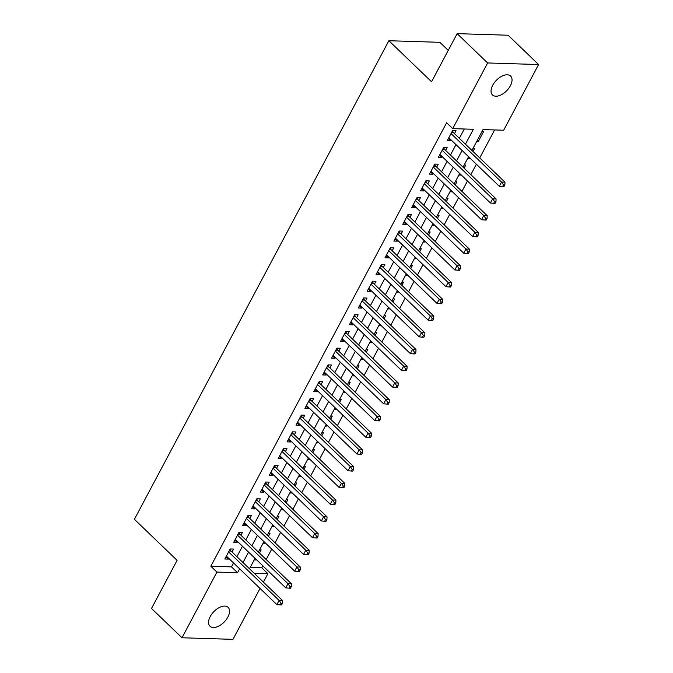 <?xml version="1.0" encoding="UTF-8"?>
<svg xmlns="http://www.w3.org/2000/svg" width="673" height="673" viewBox="0 0 673 673"><rect width="100%" height="100%" fill="white"/><g stroke="black" fill="none" stroke-linecap="round" stroke-linejoin="round"><path stroke-width="1.01" d="M210.237 616.527A13.081 7.336 -46.1 0 1 228.113 607.374A13.081 7.336 -46.1 0 1 227.869 617.082A13.081 7.336 -46.1 0 1 209.993 626.235A13.081 7.336 -46.1 0 1 210.237 616.527M492.737 85.227A13.081 7.336 -46.1 0 1 510.614 76.074A13.081 7.336 -46.1 0 1 510.361 85.782A13.081 7.336 -46.1 0 1 492.485 94.935A13.081 7.336 -46.1 0 1 492.737 85.227M448.243 50.391L439.831 42.315L388.876 40.725L134.407 519.312L177.092 560.348L151.509 608.459L182.004 637.768L216.925 572.084L237.586 572.731L239.655 568.836M388.876 40.725L431.561 81.761L457.144 33.65L508.107 35.232L538.593 64.541L503.673 130.226L483.012 129.578L471.933 150.424M250.196 567.448L261.789 567.81L262.84 565.842M266.188 559.532L271.741 549.101M275.089 542.8L280.633 532.368M283.989 526.067L289.533 515.636M292.881 509.335L298.425 498.903M301.782 492.602L307.325 482.171M310.682 475.861L316.226 465.438M319.574 459.129L325.118 448.698M328.474 442.397L334.018 431.965M337.366 425.664L342.919 415.233M346.267 408.932L351.811 398.5M355.167 392.199L360.711 381.768M364.059 375.467L369.612 365.035M372.96 358.726L378.504 348.294M381.86 341.993L387.404 331.562M390.752 325.261L396.304 314.829M399.653 308.528L405.196 298.097M408.553 291.796L414.097 281.364M417.445 275.064L422.997 264.632M426.346 258.323L431.889 247.891M435.246 241.59L440.79 231.159M444.138 224.858L449.69 214.426M453.038 208.125L458.582 197.694M461.939 191.393L467.483 180.961M470.831 174.66L476.383 164.229M479.731 157.919L494.613 129.939M261.789 567.81L267.888 573.674L263.395 582.128M260.039 588.438L232.967 639.35L182.004 637.768M232.042 552.003L233.598 549.067L230.158 548.966L224.816 559.002L228.265 559.112L228.694 558.304M240.942 535.262L242.499 532.335L239.058 532.234L233.716 542.27L237.157 542.379L237.586 541.572M249.834 518.53L251.399 515.602L247.95 515.493L242.617 525.537L246.057 525.647L246.486 524.831M258.735 501.797L260.291 498.87L256.85 498.76L251.509 508.805L254.958 508.906L255.387 508.098M267.635 485.065L269.192 482.137L265.751 482.028L260.409 492.072L263.85 492.173L264.279 491.366M276.527 468.332L278.092 465.405L274.643 465.295L269.309 475.331L272.75 475.441L273.179 474.633M285.428 451.6L286.984 448.664L283.543 448.563L278.201 458.599L281.651 458.708L282.08 457.901M294.328 434.859L295.884 431.931L292.444 431.83L287.102 441.867L290.543 441.976L290.972 441.168M303.22 418.126L304.785 415.199L301.336 415.09L296.002 425.134L299.443 425.243L299.872 424.427M312.121 401.394L313.677 398.466L310.236 398.357L304.894 408.402L308.343 408.503L308.772 407.695M321.021 384.662L322.577 381.734L319.128 381.625L313.795 391.669L317.235 391.77L317.664 390.963M329.913 367.929L331.469 365.002L328.029 364.892L322.695 374.928L326.136 375.038L326.565 374.23M338.813 351.197L340.37 348.269L336.929 348.16L331.587 358.196L335.036 358.305L335.465 357.498M347.714 334.456L349.27 331.528L345.821 331.427L340.488 341.463L343.928 341.573L344.357 340.765M356.606 317.723L358.162 314.796L354.721 314.686L349.388 324.731L352.829 324.84L353.258 324.033M365.506 300.991L367.063 298.063L363.622 297.954L358.28 307.998L361.729 308.108L362.158 307.292M374.407 284.258L375.963 281.331L372.514 281.221L367.18 291.266L370.621 291.367L371.05 290.559M383.299 267.526L384.855 264.598L381.414 264.489L376.072 274.525L379.522 274.634L379.951 273.827M392.199 250.793L393.755 247.866L390.315 247.757L384.973 257.793L388.414 257.902L388.851 257.094M401.1 234.053L402.656 231.125L399.207 231.024L393.873 241.06L397.314 241.17L397.743 240.362M409.992 217.32L411.548 214.393L408.107 214.283L402.765 224.328L406.214 224.437L406.643 223.629M418.892 200.588L420.448 197.66L417.008 197.551L411.666 207.595L415.106 207.705L415.544 206.889M427.792 183.855L429.349 180.928L425.9 180.818L420.566 190.863L424.007 190.964L424.436 190.156M436.684 167.123L438.241 164.195L434.8 164.086L429.458 174.122L432.907 174.231L433.336 173.424M445.585 150.39L447.141 147.463L443.7 147.353L438.359 157.389L441.799 157.499L442.237 156.691M477.165 140.581L478.251 141.624L483.584 131.58L481.977 131.529M468.265 157.314L469.35 158.357L469.661 157.768M473.01 151.467L474.692 148.312L473.077 148.262M459.373 174.046L460.45 175.089L460.761 174.5M464.118 168.2L465.792 165.045L464.185 165.003M450.473 190.779L451.558 191.822L451.869 191.233M455.217 184.932L456.891 181.786L455.285 181.735M441.572 207.52L442.657 208.554L442.969 207.974M446.317 201.664L447.999 198.518L446.384 198.468M432.68 224.252L433.757 225.287L434.068 224.706M437.425 218.405L439.099 215.251L437.492 215.2M423.78 240.984L424.865 242.028L425.176 241.439M428.524 235.138L430.198 231.983L428.592 231.933M414.879 257.717L415.964 258.76L416.276 258.171M419.632 251.87L421.306 248.716L419.691 248.665M405.987 274.449L407.064 275.493L407.375 274.904M410.732 268.603L412.406 265.448L410.799 265.406M397.087 291.182L398.172 292.225L398.483 291.636M401.831 285.335L403.506 282.189L401.899 282.138M388.186 307.923L389.272 308.957L389.583 308.377M392.939 302.068L394.614 298.921L392.998 298.871M379.294 324.655L380.371 325.69L380.682 325.109M384.039 318.8L385.713 315.654L384.106 315.603M370.394 341.388L371.479 342.431L371.79 341.842M375.139 335.541L376.813 332.386L375.206 332.336M361.494 358.12L362.579 359.163L362.89 358.574M366.247 352.273L367.921 349.119L366.305 349.068M352.602 374.853L353.678 375.896L353.998 375.307M357.346 369.006L359.02 365.851L357.413 365.801M343.701 391.585L344.786 392.628L345.098 392.039M348.446 385.738L350.12 382.592L348.513 382.542M334.801 408.326L335.886 409.361L336.197 408.78M339.554 402.471L341.228 399.325L339.613 399.274M325.909 425.058L326.985 426.093L327.305 425.513M330.653 419.203L332.327 416.057L330.721 416.007M317.008 441.791L318.093 442.834L318.405 442.245M321.753 435.944L323.427 432.789L321.82 432.739M308.108 458.523L309.193 459.566L309.504 458.978M312.861 452.677L314.535 449.522L312.92 449.471M299.216 475.256L300.301 476.299L300.612 475.71M303.96 469.409L305.635 466.254L304.028 466.204M290.315 491.988L291.401 493.031L291.712 492.443M295.06 486.142L296.734 482.995L295.127 482.945M281.423 508.729L282.5 509.764L282.811 509.183M286.168 502.874L287.842 499.728L286.235 499.677M272.523 525.462L273.608 526.496L273.919 525.916M277.268 519.606L278.942 516.46L277.335 516.41M263.623 542.194L264.708 543.237L265.019 542.648M268.367 536.347L270.041 533.193L268.434 533.142M476.635 141.574L478.251 141.624M467.743 158.306L469.35 158.357M458.843 175.039L460.45 175.089M449.943 191.771L451.558 191.822M441.051 208.504L442.657 208.554M432.15 225.245L433.757 225.287M423.25 241.977L424.865 242.028M414.358 258.71L415.964 258.76M405.457 275.442L407.064 275.493M396.557 292.175L398.172 292.225M387.665 308.907L389.272 308.957M378.764 325.648L380.371 325.69M369.864 342.38L371.479 342.431M360.972 359.113L362.579 359.163M352.072 375.845L353.678 375.896M343.18 392.578L344.786 392.628M334.279 409.31L335.886 409.361M325.379 426.043L326.985 426.093M316.487 442.784L318.093 442.834M307.586 459.516L309.193 459.566M298.686 476.248L300.301 476.299M289.794 492.981L291.401 493.031M280.893 509.713L282.5 509.764M271.993 526.446L273.608 526.496M263.101 543.187L264.708 543.237M259.542 549.875L261.149 549.925L259.475 553.08M254.201 559.919L255.807 559.97L256.119 559.381M465.447 144.19L473.371 129.283L452.71 128.636L446.611 122.78L210.826 566.22L231.487 566.868L233.556 562.981M236.904 556.672L242.457 546.24M245.805 539.939L251.349 529.508M254.705 523.207L260.249 512.776M263.597 506.475L269.15 496.043M272.498 489.742L278.042 479.311M281.398 473.01L286.942 462.578M290.29 456.269L295.842 445.837M299.191 439.536L304.734 429.105M308.091 422.804L313.635 412.372M316.983 406.071L322.535 395.64M325.883 389.339L331.427 378.907M334.784 372.606L340.328 362.175M343.676 355.866L349.228 345.434M352.576 339.133L358.12 328.702M361.477 322.401L367.021 311.969M370.369 305.668L375.921 295.237M379.269 288.936L384.813 278.504M388.17 272.203L393.713 261.772M397.062 255.462L402.614 245.039M405.962 238.73L411.506 228.298M414.862 221.997L420.406 211.566M423.754 205.265L429.298 194.834M432.655 188.533L438.199 178.101M441.555 171.8L447.099 161.369M450.447 155.059L455.991 144.636M459.348 138.327L464.303 128.997M454.485 133.649L456.042 130.722L452.593 130.621L447.259 140.657L450.7 140.766L451.129 139.959M457.144 33.65L487.631 62.959L538.593 64.541M210.826 566.22L216.925 572.084M452.71 128.636L487.631 62.959M243.003 562.535L248.556 552.104M251.904 545.803L257.448 535.371M260.804 529.071L266.348 518.639M269.696 512.338L275.249 501.907M278.597 495.606L284.141 485.174M287.497 478.865L293.041 468.433M296.389 462.132L301.941 451.701M305.29 445.4L310.833 434.968M314.19 428.667L319.734 418.236M323.082 411.935L328.634 401.503M331.982 395.202L337.526 384.771M340.883 378.462L346.427 368.03M349.775 361.729L355.327 351.298M358.675 344.997L364.219 334.565M367.576 328.264L373.12 317.833M376.468 311.532L382.012 301.1M385.368 294.799L390.912 284.368M394.269 278.058L399.812 267.627M403.161 261.326L408.704 250.894M412.061 244.593L417.605 234.162M420.953 227.861L426.505 217.429M429.854 211.129L435.397 200.697M438.754 194.396L444.298 183.965M447.646 177.655L453.198 167.232M456.546 160.923L462.09 150.491M254.142 573.245L267.888 573.674M468.576 156.725L463.032 167.156M459.684 173.466L454.132 183.897M450.784 190.198L445.24 200.63M441.883 206.931L436.34 217.362M432.991 223.663L427.439 234.095M424.091 240.396L418.547 250.827M415.191 257.128L409.647 267.56M406.299 273.869L400.755 284.292M397.398 290.601L391.854 301.033M388.498 307.334L382.954 317.765M379.606 324.066L374.062 334.498M370.705 340.799L365.161 351.23M361.813 357.531L356.261 367.963M352.913 374.272L347.369 384.695M344.012 391.005L338.469 401.436M335.12 407.737L329.568 418.169M326.22 424.47L320.676 434.901M317.32 441.202L311.776 451.633M308.427 457.934L302.875 468.366M299.527 474.675L293.983 485.098M290.627 491.408L285.083 501.839M281.735 508.14L276.182 518.572M272.834 524.873L267.29 535.304M263.934 541.605L258.39 552.037M255.042 558.338L249.49 568.769M231.487 566.868L237.586 572.731M448.386 138.537L450.7 140.766M254.731 558.927L255.807 559.97M439.486 155.27L441.799 157.499M430.585 172.01L432.907 174.231M421.693 188.743L424.007 190.964M412.793 205.475L415.106 207.705M403.893 222.208L406.214 224.437M395.001 238.94L397.314 241.17M386.1 255.673L388.414 257.902M377.2 272.414L379.522 274.634M368.308 289.146L370.621 291.367M359.407 305.879L361.729 308.108M350.507 322.611L352.829 324.84M341.615 339.343L343.928 341.573M332.714 356.076L335.036 358.305M323.822 372.808L326.136 375.038M314.922 389.549L317.235 391.77M306.022 406.282L308.343 408.503M297.13 423.014L299.443 425.243M288.229 439.747L290.543 441.976M279.329 456.479L281.651 458.708M270.437 473.212L272.75 475.441M261.536 489.952L263.85 492.173M252.636 506.685L254.958 508.906M243.744 523.417L246.057 525.647M234.843 540.15L237.157 542.379M225.943 556.882L228.265 559.112M451.036 133.548L501.536 182.08L499.307 186.27L448.815 137.729M452.492 130.814L453.114 132.16A2.044 1.506 -88.2 0 0 453.509 132.716L504.977 182.19L501.536 182.08L503.488 184.89L502.596 186.564L503.976 186.606L504.859 184.94L503.488 184.89M504.859 184.94L504.977 182.19M499.307 186.27L502.596 186.564M442.144 150.281L492.636 198.813L490.415 203.002L439.915 154.462M443.591 147.555L444.214 148.893A2.044 1.506 -88.2 0 0 444.609 149.448L496.077 198.922L492.636 198.813L494.588 201.631L493.696 203.305L495.076 203.347L495.967 201.673L494.588 201.631M495.967 201.673L496.077 198.922M490.415 203.002L493.696 203.305M433.244 167.013L483.736 215.553L481.515 219.734L431.023 171.194M434.691 164.288L435.322 165.625A2.044 1.506 -88.2 0 0 435.709 166.181L487.185 215.654L483.736 215.553L485.687 218.363L484.804 220.037L486.175 220.079L487.067 218.405L485.687 218.363M487.067 218.405L487.185 215.654M481.515 219.734L484.804 220.037M424.343 183.746L474.844 232.286L472.614 236.467L422.122 187.935M425.799 181.02L426.421 182.358A2.044 1.506 -88.2 0 0 426.817 182.913L478.284 232.387L474.844 232.286L476.795 235.096L475.904 236.77L477.283 236.812L478.166 235.138L476.795 235.096M478.166 235.138L478.284 232.387M472.614 236.467L475.904 236.77M415.451 200.478L465.943 249.018L463.722 253.199L413.222 204.668M416.898 197.753L417.521 199.09A2.044 1.506 -88.2 0 0 417.916 199.654L469.384 249.128L465.943 249.018L467.895 251.828L467.003 253.502L468.383 253.544L469.274 251.87L467.895 251.828M469.274 251.87L469.384 249.128M463.722 253.199L467.003 253.502M406.551 217.219L457.043 265.751L454.822 269.932L404.33 221.4M407.998 214.485L408.629 215.823A2.044 1.506 -88.2 0 0 409.016 216.386L460.492 265.86L457.043 265.751L458.994 268.561L458.111 270.235L459.482 270.277L460.374 268.603L458.994 268.561M460.374 268.603L460.492 265.86M454.822 269.932L458.111 270.235M397.65 233.952L448.151 282.483L445.921 286.673L395.43 238.133M399.106 231.218L399.728 232.564A2.044 1.506 -88.2 0 0 400.124 233.119L451.591 282.593L448.151 282.483L450.102 285.293L449.211 286.967L450.59 287.009L451.474 285.335L450.102 285.293M451.474 285.335L451.591 282.593M445.921 286.673L449.211 286.967M388.758 250.684L439.25 299.216L437.029 303.405L386.529 254.865M390.205 247.95L390.836 249.296A2.044 1.506 -88.2 0 0 391.223 249.851L442.691 299.325L439.25 299.216L441.202 302.034L440.31 303.7L441.69 303.75L442.582 302.076L441.202 302.034M442.582 302.076L442.691 299.325M437.029 303.405L440.31 303.7M379.858 267.417L430.35 315.957L428.129 320.138L377.637 271.598M381.313 264.691L381.936 266.028A2.044 1.506 -88.2 0 0 382.323 266.584L433.799 316.058L430.35 315.957L432.302 318.766L431.418 320.441L432.789 320.483L433.681 318.809L432.302 318.766M433.681 318.809L433.799 316.058M428.129 320.138L431.418 320.441M370.958 284.149L421.458 332.689L419.229 336.87L368.737 288.338M372.413 281.423L373.035 282.761A2.044 1.506 -88.2 0 0 373.431 283.316L424.899 332.79L421.458 332.689L423.41 335.499L422.518 337.173L423.897 337.215L424.781 335.541L423.41 335.499M424.781 335.541L424.899 332.79M419.229 336.87L422.518 337.173M362.066 300.881L412.557 349.422L410.337 353.603L359.836 305.071M363.513 298.156L364.143 299.493A2.044 1.506 -88.2 0 0 364.53 300.057L415.998 349.531L412.557 349.422L414.509 352.231L413.617 353.905L414.997 353.948L415.889 352.273L414.509 352.231M415.889 352.273L415.998 349.531M410.337 353.603L413.617 353.905M353.165 317.622L403.657 366.154L401.436 370.335L350.944 321.803M354.621 314.888L355.243 316.226A2.044 1.506 -88.2 0 0 355.63 316.79L407.106 366.263L403.657 366.154L405.609 368.964L404.725 370.638L406.097 370.68L406.988 369.006L405.609 368.964M406.988 369.006L407.106 366.263M401.436 370.335L404.725 370.638M344.265 334.355L394.765 382.887L392.536 387.068L342.044 338.536M345.72 331.621L346.343 332.967A2.044 1.506 -88.2 0 0 346.738 333.522L398.206 382.996L394.765 382.887L396.717 385.696L395.825 387.37L397.205 387.412L398.096 385.738L396.717 385.696M398.096 385.738L398.206 382.996M392.536 387.068L395.825 387.37M335.373 351.087L385.865 399.619L383.644 403.808L333.143 355.268M336.82 348.353L337.451 349.699A2.044 1.506 -88.2 0 0 337.838 350.254L389.305 399.728L385.865 399.619L387.816 402.437L386.925 404.103L388.304 404.153L389.196 402.479L387.816 402.437M389.196 402.479L389.305 399.728M383.644 403.808L386.925 404.103M326.472 367.82L376.973 416.36L374.743 420.541L324.251 372.001M327.928 365.094L328.55 366.432A2.044 1.506 -88.2 0 0 328.937 366.987L380.413 416.461L376.973 416.36L378.916 419.17L378.033 420.844L379.404 420.886L380.295 419.212L378.916 419.17M380.295 419.212L380.413 416.461M374.743 420.541L378.033 420.844M317.572 384.552L368.072 433.092L365.843 437.273L315.351 388.733M319.027 381.827L319.65 383.164A2.044 1.506 -88.2 0 0 320.045 383.719L371.513 433.193L368.072 433.092L370.024 435.902L369.132 437.576L370.512 437.618L371.403 435.944L370.024 435.902M371.403 435.944L371.513 433.193M365.843 437.273L369.132 437.576M308.68 401.285L359.172 449.825L356.951 454.006L306.451 405.474M310.127 398.559L310.758 399.897A2.044 1.506 -88.2 0 0 311.145 400.46L362.621 449.934L359.172 449.825L361.123 452.635L360.232 454.309L361.611 454.351L362.503 452.677L361.123 452.635M362.503 452.677L362.621 449.934M356.951 454.006L360.232 454.309M299.779 418.026L350.28 466.557L348.05 470.738L297.559 422.207M301.235 415.291L301.857 416.629A2.044 1.506 -88.2 0 0 302.244 417.193L353.72 466.667L350.28 466.557L352.231 469.367L351.34 471.041L352.711 471.083L353.603 469.409L352.231 469.367M353.603 469.409L353.72 466.667M348.05 470.738L351.34 471.041M290.879 434.758L341.379 483.29L339.15 487.471L288.658 438.939M292.334 432.024L292.957 433.37A2.044 1.506 -88.2 0 0 293.352 433.925L344.82 483.399L341.379 483.29L343.331 486.099L342.439 487.774L343.819 487.816L344.711 486.142L343.331 486.099M344.711 486.142L344.82 483.399M339.15 487.471L342.439 487.774M281.987 451.49L332.479 500.022L330.258 504.212L279.758 455.671M283.434 448.756L284.065 450.102A2.044 1.506 -88.2 0 0 284.452 450.658L335.928 500.132L332.479 500.022L334.431 502.84L333.539 504.506L334.918 504.557L335.81 502.882L334.431 502.84M335.81 502.882L335.928 500.132M330.258 504.212L333.539 504.506M273.087 468.223L323.587 516.755L321.358 520.944L270.866 472.404M274.542 465.497L275.164 466.835A2.044 1.506 -88.2 0 0 275.551 467.39L327.028 516.864L323.587 516.755L325.539 519.573L324.647 521.247L326.018 521.289L326.91 519.615L325.539 519.573M326.91 519.615L327.028 516.864M321.358 520.944L324.647 521.247M264.186 484.955L314.686 533.496L312.465 537.677L261.965 489.136M265.642 482.23L266.264 483.567A2.044 1.506 -88.2 0 0 266.659 484.123L318.127 533.596L314.686 533.496L316.638 536.305L315.746 537.979L317.126 538.021L318.018 536.347L316.638 536.305M318.018 536.347L318.127 533.596M312.465 537.677L315.746 537.979M255.294 501.688L305.786 550.228L303.565 554.409L253.065 505.877M256.741 498.962L257.372 500.3A2.044 1.506 -88.2 0 0 257.759 500.863L309.235 550.337L305.786 550.228L307.738 553.038L306.846 554.712L308.226 554.754L309.117 553.08L307.738 553.038M309.117 553.08L309.235 550.337M303.565 554.409L306.846 554.712M246.394 518.429L296.894 566.96L294.665 571.141L244.173 522.61M247.849 515.695L248.472 517.032A2.044 1.506 -88.2 0 0 248.859 517.596L300.335 567.07L296.894 566.96L298.846 569.77L297.954 571.444L299.334 571.486L300.217 569.812L298.846 569.77M300.217 569.812L300.335 567.07M294.665 571.141L297.954 571.444M237.502 535.161L287.994 583.693L285.773 587.874L235.272 539.342M238.949 532.427L239.571 533.765A2.044 1.506 -88.2 0 0 239.967 534.328L291.434 583.802L287.994 583.693L289.945 586.503L289.054 588.177L290.433 588.219L291.325 586.545L289.945 586.503M291.325 586.545L291.434 583.802M285.773 587.874L289.054 588.177M228.601 551.894L279.093 600.425L276.872 604.615L226.372 556.075M230.048 549.16L230.679 550.506A2.044 1.506 -88.2 0 0 231.066 551.061L282.542 600.535L279.093 600.425L281.045 603.235L280.153 604.909L281.533 604.951L282.424 603.286L281.045 603.235M282.424 603.286L282.542 600.535M276.872 604.615L280.153 604.909M451.802 132.118L453.114 132.16M451.516 132.657L453.509 132.716M442.901 148.851L444.214 148.893M442.615 149.389L444.609 149.448M434.001 165.583L435.322 165.625M433.715 166.122L435.709 166.181M425.109 182.316L426.421 182.358M424.823 182.854L426.817 182.913M416.208 199.048L417.521 199.09M415.922 199.587L417.916 199.654M407.308 215.789L408.629 215.823M407.022 216.319L409.016 216.386M398.416 232.522L399.728 232.564M398.13 233.06L400.124 233.119M389.516 249.254L390.836 249.296M389.23 249.792L391.223 249.851M380.615 265.986L381.936 266.028M380.329 266.525L382.323 266.584M371.723 282.719L373.035 282.761M371.437 283.257L373.431 283.316M362.823 299.451L364.143 299.493M362.537 299.99L364.53 300.057M353.922 316.192L355.243 316.226M353.636 316.722L355.63 316.79M345.03 332.925L346.343 332.967M344.744 333.463L346.738 333.522M336.13 349.657L337.451 349.699M335.844 350.196L337.838 350.254M327.229 366.39L328.55 366.432M326.943 366.928L328.937 366.987M318.337 383.122L319.65 383.164M318.051 383.66L320.045 383.719M309.437 399.855L310.758 399.897M309.151 400.393L311.145 400.46M300.545 416.587L301.857 416.629M300.259 417.125L302.244 417.193M291.645 433.328L292.957 433.37M291.359 433.866L293.352 433.925M282.744 450.06L284.065 450.102M282.458 450.599L284.452 450.658M273.852 466.793L275.164 466.835M273.566 467.331L275.551 467.39M264.952 483.525L266.264 483.567M264.666 484.064L266.659 484.123M256.051 500.258L257.372 500.3M255.765 500.796L257.759 500.863M247.159 516.99L248.472 517.032M246.873 517.529L248.859 517.596M238.259 533.731L239.571 533.765M237.973 534.269L239.967 534.328M229.358 550.464L230.679 550.506M229.072 551.002L231.066 551.061"/></g></svg>
